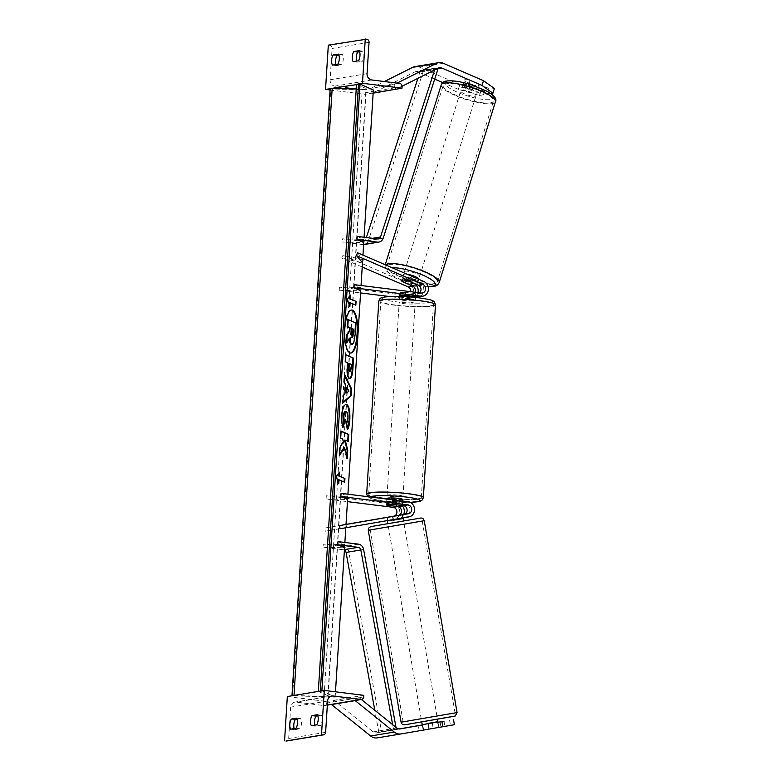 <?xml version="1.0" encoding="UTF-8"?>
<svg xmlns="http://www.w3.org/2000/svg" width="780" height="780" viewBox="0 0 780 780"><rect width="100%" height="100%" fill="white"/><g stroke="black" fill="none" stroke-linecap="round" stroke-linejoin="round"><path stroke-width="0.58" stroke-dasharray="3.9 2.92" d="M407.764 280.625L408.681 277.66L419.26 282.243A7.663 6.767 80.6 0 1 423.813 290.219A7.663 6.767 80.6 0 1 418.294 296.907M416.647 285.656A7.663 6.767 -99.4 0 0 413.644 283.179L403.065 278.596A7.975 1.852 17.3 0 1 402.607 277.641A7.975 1.852 17.3 0 1 403.533 277.115A7.975 1.852 17.3 0 1 408.681 277.66M354.198 284.651L360.916 287.635L339.417 287.108L406.565 295.474A4.465 3.949 80.6 0 0 407.579 295.454A4.465 3.949 80.6 0 0 410.777 291.7M415.058 292.237A4.465 3.949 -99.4 0 1 412.162 294.694A4.465 3.949 -99.4 0 1 411.148 294.713L400.354 293.368A7.975 0.946 3.6 0 1 399.789 292.978A7.975 0.946 3.6 0 1 405.97 292.442L416.764 293.787A4.465 3.949 80.6 0 0 417.778 293.758A4.465 3.949 80.6 0 0 419.659 292.812M362.212 267.014L341.728 258.131L342.644 255.167L409.061 283.94A7.663 6.767 80.6 0 1 413.615 291.915A7.663 6.767 80.6 0 1 408.096 298.603A7.663 6.767 80.6 0 1 406.37 298.642L389.444 296.527M357.425 252.71L363.402 259.73L362.485 262.694L341.728 258.131M363.402 259.73L342.644 255.167M399.925 296.439A7.975 0.946 -176.4 0 0 400.159 296.536L410.953 297.882L406.37 298.642M360.916 287.635L360.711 290.803L339.222 290.267L360.584 292.929M417.973 292.598A7.663 6.767 -99.4 0 1 412.678 297.843A7.663 6.767 -99.4 0 1 410.953 297.882M339.222 290.267L339.417 287.108M402.168 281.482L403.065 278.596M400.354 293.368L400.159 296.536M405.97 292.442L405.776 295.601M479.515 95.453L480.987 90.714L459.829 84.62L458.357 89.359L479.515 95.453L483.415 94.809L463.027 85.976A7.975 1.852 17.3 0 1 462.56 85.02A7.975 1.852 17.3 0 1 463.495 84.493A7.975 1.852 17.3 0 1 468.644 85.04L470.116 80.301L490.503 89.135L494.393 88.481M483.415 94.809L484.887 90.07L464.5 81.237A7.975 1.852 17.3 0 1 464.032 80.282A7.975 1.852 17.3 0 1 464.968 79.755A7.975 1.852 17.3 0 1 470.116 80.301M459.829 84.62L419.601 67.187A10.208 9.019 80.6 0 0 417.281 66.553A10.208 9.019 80.6 0 0 414.97 66.602M434.694 79.111L418.119 71.936A5.109 4.505 80.6 0 0 416.969 71.614A5.109 4.505 80.6 0 0 415.808 71.633A5.109 4.505 80.6 0 0 414.668 72.013L372.245 93.308L370.266 88.637L384.404 81.539M490.805 93.581L489.031 93.873L490.503 89.135M397.069 83.119L393.91 84.708L370.266 88.637M373.152 93.151L372.245 93.308M395.831 89.222L393.91 84.708M402.08 86.268L396.386 89.125M458.357 89.359L442.767 82.612M468.644 85.04L489.031 93.873M484.887 90.07L480.987 90.714M463.027 85.976L464.5 81.237M337.798 64.223L341.747 64.711A6.386 2.896 97.1 0 0 343.249 59.455A6.386 2.896 97.1 0 0 342.381 54.59L338.91 55.175M358.488 60.782L362.437 61.269L357.113 62.156A6.386 2.896 -82.9 0 1 356.635 61.084M359.122 50.661L363.07 51.148A6.386 2.896 97.1 0 1 363.938 56.014A6.386 2.896 97.1 0 1 362.437 61.269M357.825 84.045L356.645 84.357L366.054 88.54A5.743 0.682 3.6 0 1 366.317 88.774A5.743 0.682 3.6 0 1 362.29 89.173L356.216 89.017M331.49 88.423L330.184 88.637L330.788 88.949L373.347 90.002M335.946 64.526A6.386 2.896 -82.9 0 0 336.424 65.598L341.747 64.711M330.096 89.983L365.03 94.341L365.128 92.761A2.876 2.535 80.6 0 0 362.768 89.593L334.844 86.112A5.743 5.07 -99.4 0 1 330.115 79.784L332.085 48.487A2.876 2.535 80.6 0 0 329.726 45.318L328.322 45.142M363.07 51.148L359.599 51.733M373.162 92.986L365.03 94.341M353.165 61.669L357.113 62.156M338.432 54.103L342.381 54.59M332.475 65.101L336.424 65.598M411.04 299.189A7.975 0.946 3.6 0 1 415.311 300.3A7.975 0.946 3.6 0 1 403.66 300.417A7.975 0.946 3.6 0 1 399.389 299.296A7.975 0.946 3.6 0 1 411.04 299.189M400.189 293.309L399.955 297.102A7.975 0.946 -176.4 0 0 403.816 297.882A7.975 0.946 -176.4 0 0 409.744 298.321L409.988 294.528L400.189 293.309A7.975 0.946 3.6 0 1 399.789 292.978A7.975 0.946 3.6 0 1 405.512 292.422L415.301 293.641A7.975 0.946 3.6 0 1 415.711 293.972A7.975 0.946 3.6 0 1 409.988 294.528M415.301 293.641L415.106 296.761M386.86 505.177L387.104 501.384A7.975 0.946 -176.4 0 0 390.965 502.164A7.975 0.946 -176.4 0 0 396.893 502.603L396.649 506.395M402.782 499.522A7.975 0.946 3.6 0 1 391.121 499.629A7.975 0.946 3.6 0 1 386.851 498.517M401.973 505.469L402.217 501.716A7.975 0.946 -176.4 0 0 398.356 500.935A7.975 0.946 -176.4 0 0 392.418 500.497L392.184 504.29M405.317 295.581L405.512 292.422M415.067 297.433L405.278 296.215M399.955 297.102L409.744 298.321M387.104 501.384L396.893 502.603M402.217 501.716L392.418 500.497M398.707 495.241A7.975 0.946 3.6 0 1 402.977 496.353A7.975 0.946 3.6 0 1 391.316 496.47A7.975 0.946 3.6 0 1 387.055 495.358A7.975 0.946 3.6 0 1 398.707 495.241M410.845 302.348A7.975 0.946 3.6 0 1 415.116 303.459A7.975 0.946 3.6 0 1 403.455 303.576A7.975 0.946 3.6 0 1 399.185 302.465A7.975 0.946 3.6 0 1 410.845 302.348M394.943 304.99A26.354 3.139 3.6 0 1 380.845 301.304A26.354 3.139 3.6 0 1 419.357 300.934A26.354 3.139 3.6 0 1 433.456 304.619A26.354 3.139 3.6 0 1 394.943 304.99M382.805 497.884A26.354 3.139 3.6 0 1 368.706 494.198A26.354 3.139 3.6 0 1 407.219 493.828A26.354 3.139 3.6 0 1 421.327 497.513A26.354 3.139 3.6 0 1 382.805 497.884M468.01 85.537L469.677 80.204A7.975 1.852 -162.7 0 0 464.968 79.755A7.975 1.852 -162.7 0 0 464.032 80.282A7.975 1.852 -162.7 0 0 464.353 81.081L473.635 85.098A7.975 1.852 -162.7 0 0 478.335 85.546A7.975 1.852 -162.7 0 0 479.271 85.02A7.975 1.852 -162.7 0 0 478.949 84.22L477.292 89.554A7.975 1.852 -162.7 0 0 468.01 85.537L477.292 89.554M475.936 93.249A7.975 1.852 -162.7 0 0 476.873 92.722A7.975 1.852 -162.7 0 0 471.432 89.135A7.975 1.852 -162.7 0 0 462.569 87.457A7.975 1.852 -162.7 0 0 461.633 87.984A7.975 1.852 -162.7 0 0 467.084 91.582A7.975 1.852 -162.7 0 0 475.936 93.249M407.062 274.219A7.975 1.852 -162.7 0 0 404.459 274.151A7.975 1.852 -162.7 0 0 403.523 274.677A7.975 1.852 -162.7 0 0 408.973 278.275A7.975 1.852 -162.7 0 0 417.827 279.942A7.975 1.852 -162.7 0 0 418.762 279.425A7.975 1.852 -162.7 0 0 418.782 279.289M407.326 280.527L408.427 276.968L417.709 280.985A7.975 1.852 -162.7 0 0 408.427 276.968M417.709 280.985L416.627 284.466M411.274 285.431L412.386 281.873L403.104 277.856A7.975 1.852 -162.7 0 0 412.386 281.873M403.104 277.856L402.002 281.414M469.677 80.204L478.949 84.22M462.696 86.414A7.975 1.852 -162.7 0 0 471.968 90.441L462.696 86.414L464.353 81.081M473.635 85.098L471.968 90.441M418.753 276.978A7.975 1.852 -162.7 0 0 419.689 276.461A7.975 1.852 -162.7 0 0 414.238 272.863A7.975 1.852 -162.7 0 0 405.385 271.186A7.975 1.852 -162.7 0 0 404.45 271.713A7.975 1.852 -162.7 0 0 409.89 275.311A7.975 1.852 -162.7 0 0 418.753 276.978M461.643 90.421A7.975 1.852 17.3 0 1 470.506 92.098A7.975 1.852 17.3 0 1 475.946 95.686A7.975 1.852 17.3 0 1 475.02 96.213A7.975 1.852 17.3 0 1 466.157 94.536A7.975 1.852 17.3 0 1 460.717 90.948A7.975 1.852 17.3 0 1 461.643 90.421M490.415 102.882A26.354 6.133 17.3 0 1 461.146 97.354A26.354 6.133 17.3 0 1 443.167 85.488A26.354 6.133 17.3 0 1 446.248 83.752A26.354 6.133 17.3 0 1 475.517 89.281A26.354 6.133 17.3 0 1 493.496 101.156A26.354 6.133 17.3 0 1 490.415 102.882M389.981 264.517A26.354 6.133 -162.7 0 0 386.899 266.253A26.354 6.133 -162.7 0 0 404.888 278.119A26.354 6.133 -162.7 0 0 434.148 283.657A26.354 6.133 -162.7 0 0 437.239 281.921A26.354 6.133 -162.7 0 0 419.25 270.046A26.354 6.133 -162.7 0 0 389.981 264.517M422.273 724.951L437.999 722.26L422.828 724.903L423.686 729.943L423.14 730.041L454.369 724.708M399.126 728.939L376.545 732.829A5.109 4.505 -99.4 0 1 376.516 732.839A5.109 4.505 -99.4 0 1 375.365 732.859A5.109 4.505 -99.4 0 1 373.152 731.893L334.045 700.44L331.588 704.428M449.611 720.32L450.479 725.351M361.374 699.475L357.698 696.511L355.231 700.489M357.698 696.511L334.045 700.44M444.005 721.285L444.863 726.287L377.403 737.861M440.105 721.9L440.963 726.941M444.863 726.287L423.686 729.943M419.182 730.665L418.324 725.624M428.444 723.976L429.302 729.008M432.198 722.641L433.163 728.306L438.487 727.418L423.14 730.041L422.565 724.308L432.198 722.641L422.565 724.308M422.662 721.715L437.473 719.17L422.662 721.715M387.845 523.692L403.572 521.011M387.806 521.108L397.439 519.451L387.806 521.108L387.153 517.335M396.796 515.668L397.439 519.451M402.656 517.959L402.11 514.79M392.476 516.448L393.023 519.626M433.163 728.306L423.53 729.963M428.854 729.085L427.986 724.045M437.619 722.387L438.487 727.418M427.879 723.421L437.512 721.763M389.308 526.695L404.108 524.15L389.308 526.695M436.01 716.176L421.21 718.712L436.01 716.176M406.136 721.325L455.052 712.93L406.136 721.325M419.182 521.547L370.266 529.942L419.182 521.547M296.02 728.276L299.969 728.774A6.386 2.896 -82.9 0 0 301.47 723.518A6.386 2.896 -82.9 0 0 300.602 718.653L297.131 719.228M316.709 724.834L320.658 725.332A6.386 2.896 -82.9 0 0 322.159 720.076A6.386 2.896 -82.9 0 0 321.292 715.211L317.821 715.786M290.696 729.163L294.645 729.651A6.386 2.896 97.1 0 1 294.167 728.588M294.645 729.651L299.969 728.774M287.332 696.55L326.83 701.474L326.732 703.063A2.876 2.535 -99.4 0 1 324.012 705.588L296.088 702.107A5.743 5.07 80.6 0 0 294.781 702.136A5.743 5.07 80.6 0 0 290.648 707.167L288.678 738.475A2.876 2.535 -99.4 0 1 286.611 740.99M320.658 725.332L315.334 726.219A6.386 2.896 97.1 0 1 314.857 725.146M363.782 695.331L326.83 701.474M311.386 725.722L315.334 726.219M317.343 714.724L321.292 715.211M296.654 718.156L300.602 718.653M387.319 517.306L387.855 520.455L387.309 520.553L404.45 517.627A7.663 6.767 -99.4 0 0 409.929 509.925A7.663 6.767 -99.4 0 0 403.63 502.486L392.837 501.14A7.975 0.946 -176.4 0 0 386.656 501.676A7.975 0.946 -176.4 0 0 387.221 502.076L398.014 503.422L393.432 504.182A7.663 6.767 -99.4 0 1 399.731 511.621A7.663 6.767 -99.4 0 1 394.251 519.324L325.279 531.209L324.743 528.07L346.018 524.394M340.06 528.752L346.554 527.592L346.018 524.443L324.743 528.07M346.554 527.592L325.279 531.209M403.689 514.517A7.663 6.767 80.6 0 1 398.834 518.554L387.855 520.455M341.065 493.35L347.782 496.343L347.587 499.502L326.089 498.976L347.451 501.637M347.782 496.343L326.284 495.807L393.432 504.182M402.373 505.879A7.663 6.767 80.6 0 0 398.014 503.422M326.284 495.807L326.089 498.976M387.026 505.196L387.221 502.076M392.642 504.299L392.837 501.14M392.935 516.37L393.471 519.519M357.23 236.389L363.948 239.372L342.459 238.846L362.885 241.391A3.188 2.818 -99.4 0 0 365.752 239.421L366.366 237.53M363.948 239.372L363.753 242.541L342.254 242.005L342.459 238.846M363.626 244.589A6.386 5.636 -99.4 0 1 362.69 244.559L342.254 242.005M436.751 68.855L435.191 68.153L434.616 69.937M437.853 69.352L423.072 71.809L368.413 240.62A6.386 5.636 -99.4 0 1 364.133 244.53M435.191 68.153L420.41 70.609L423.072 71.809M420.41 70.609L417.914 78.312M338.032 541.612L344.75 544.606L344.546 547.765L323.056 547.238L343.483 549.783A3.188 2.818 80.6 0 1 344.399 550.075M392.652 724.63L393.569 729.67L396.337 729.154L381.556 731.62L348.826 551.908A6.386 5.636 80.6 0 0 343.688 546.624L323.252 544.069L323.056 547.238M344.75 544.606L323.252 544.069M396.337 729.154L396.006 727.331M393.569 729.67L381.556 731.62M378.787 732.137L374.81 710.278M351.478 310.021A21.528 6.523 91.4 0 0 351.175 309.991A21.528 6.523 91.4 0 0 344.233 328.663A21.528 6.523 91.4 0 0 350.113 353.028A21.528 6.523 91.4 0 0 350.415 353.018M291.983 695.779L335.147 697.135L321.877 690.807M335.147 697.135L335.488 691.801M344.546 547.765L344.877 542.471M345.803 527.758L346.018 524.443M347.587 499.502L347.919 494.208M360.711 290.803L361.052 285.5M362.485 262.694L362.963 255.109M363.753 242.541L364.084 237.247M292.588 696.091L330.788 88.949M321.848 691.226L319.634 691.187M318.318 691.402L327.853 695.682A5.743 0.682 3.6 0 1 328.117 695.906A5.743 0.682 3.6 0 1 324.09 696.306L293.299 695.565M347.617 319.625L355.231 323.017L354.471 335L353.125 342.888L353.74 342.907M353.125 342.888L351.215 344.351M355.231 323.017L355.836 323.027M349.245 338.969L349.177 338.081L346.144 342.947M349.177 338.081L349.791 338.101M345.988 392.974L348.923 391.151M342.947 402.392L342.303 402.968L342.771 395.499L344.233 394.261L344.857 384.462L345.462 384.481M344.857 384.462L343.619 382.083L344.224 382.093M343.619 382.083L344.077 374.848L344.682 374.858M344.077 374.848L344.614 375.94M342.303 402.968L342.907 402.977M342.771 395.499L343.385 395.509M344.233 394.261L344.848 394.28M348.319 391.131L346.349 387.338M349.264 371.26C349.927 371.465 350.347 370.266 350.522 367.653L350.727 364.367L351.331 364.377M350.727 364.367L348.719 363.47M349.625 378.368L348.923 378.31C347.119 377.013 346.437 372.986 346.846 366.21L347.071 362.739L347.675 362.758M347.071 362.739L345.501 361.793M344.897 361.774L345.335 354.764L345.94 354.773M345.335 354.764L345.93 355.027M342.673 426.65L342.352 427.694C341.425 425.09 341.084 421.102 341.348 415.73C342.02 407.843 343.61 404.079 346.096 404.43M347.441 428.659L346.973 429.565L347.578 429.575M346.973 429.565L346.076 423.735L346.681 423.755M346.076 423.735L347.315 418.606C347.431 414.775 346.895 412.464 345.686 411.674L345.345 411.596M342.352 427.694L342.966 427.713M343.96 447.457L346.622 458.494L347.227 458.503M341.123 431.34L340.538 431.077L340.09 438.087L342.059 438.965L342.752 441.909L339.534 447.018L339.007 455.432L339.68 454.34M339.007 455.432L339.612 455.452M339.534 447.018L340.139 447.028M342.752 441.909L343.366 441.919M342.059 438.965L342.664 438.974M340.09 438.087L340.704 438.106M340.538 431.077L341.143 431.087M344.614 440.095L347.714 441.217M347.695 441.47L348.299 441.48M346.622 458.494L346.749 456.505M344.107 482.03L344.692 482.293M338.383 479.739L344.087 482.274M338.237 482.147L338.149 483.532L338.754 483.551M338.149 483.532L335.546 476.522L336.151 476.541M335.546 476.522L339.476 472.163M338.861 472.154L338.812 473.041M349.947 295.961L350.005 295.064L346.69 299.442L349.294 306.452L349.898 306.472M346.69 299.442L347.295 299.462M350.005 295.064L350.61 295.084M349.528 302.66L355.241 304.941M355.231 305.194L355.836 305.204M349.294 306.452L349.381 305.068M351.721 328.682L351.127 328.419L350.844 333.05L351.956 337.126M351.127 328.419L351.741 328.429M423.832 281.482L419.26 282.243M411.148 294.713L406.565 295.474M413.644 283.179L409.061 283.94M421.346 293.017L416.764 293.787M436.829 68.816L418.119 71.936M438.311 68.074L414.668 72.013M443.245 63.258L419.601 67.187M369.037 42.334L332.085 48.487M367.068 73.642L330.115 79.784M366.678 39.175L329.726 45.318M402.08 86.609L365.128 92.761M399.721 83.45L362.768 89.593M371.787 79.969L334.844 86.112M378.807 301.177A28.402 3.383 -176.4 0 0 393.998 305.146A28.402 3.383 -176.4 0 0 435.494 304.746M419.026 297.863A25.213 3.003 3.6 0 1 429.634 302.581A25.213 3.003 3.6 0 1 395.674 301.743A25.213 3.003 3.6 0 1 385.066 297.024A25.213 3.003 3.6 0 1 419.026 297.863M423.365 497.64A28.402 3.383 3.6 0 1 381.859 498.04A28.402 3.383 3.6 0 1 366.668 494.072M370.032 496.967A25.213 3.003 -176.4 0 0 383.146 500.955A25.213 3.003 -176.4 0 0 410.27 502.349M448.13 81.208A25.213 5.86 17.3 0 1 480.928 88.413A25.213 5.86 17.3 0 1 490.376 99.508A25.213 5.86 17.3 0 1 457.577 92.293A25.213 5.86 17.3 0 1 448.13 81.208M441.217 84.874A28.402 6.611 -162.7 0 0 460.59 97.666A28.402 6.611 -162.7 0 0 492.131 103.623A28.402 6.611 -162.7 0 0 495.446 101.761M392.048 267.715A25.213 5.86 -162.7 0 0 390.019 267.901A25.213 5.86 -162.7 0 0 392.048 275.203A25.213 5.86 -162.7 0 0 417.105 284.729M439.189 282.526A28.402 6.611 17.3 0 1 435.864 284.398A28.402 6.611 17.3 0 1 404.332 278.431A28.402 6.611 17.3 0 1 384.95 265.648A28.402 6.611 17.3 0 1 385.476 264.859M417.378 284.798A25.213 5.86 -162.7 0 0 428.035 286.367M396.796 727.964L373.152 731.893M376.516 732.839L400.159 728.9L376.545 732.829M451.542 716.732L407.677 724.298M401.076 722.163L457.06 712.579M387.835 523.643L403.562 520.952L387.835 523.643M424.242 520.708L368.257 530.283M327.6 701.025L290.648 707.167M325.63 732.322L288.678 738.475M363.685 696.91L326.732 703.063M327.346 705.032L324.012 705.588M330.496 696.384L296.088 702.107M408.213 501.725L403.63 502.486M409.032 516.867L404.45 517.627M398.834 518.554L394.251 519.324M377.666 238.934L362.885 241.391M363.636 244.403L362.69 244.559M383.185 238.163L368.413 240.62M372.538 238.3L365.752 239.421M344.428 549.627L343.483 549.783M358.459 544.157L343.688 546.624M363.607 549.451L348.826 551.908M292.12 695.877L330.31 88.744M318.454 691.499L356.645 84.357M327.853 695.682L366.054 88.54M324.09 696.306L362.29 89.173M354.471 335L355.085 335.02M350.522 367.653L351.127 367.673M346.846 366.21L347.461 366.22M341.348 415.73L341.952 415.74M347.315 418.606L347.919 418.626M350.844 333.05L351.448 333.07M412.162 294.694L407.579 295.454M422.36 292.997L417.778 293.758M412.678 297.843L408.096 298.603M403.523 274.677L402.607 277.641M399.789 292.978L399.584 296.137L399.789 292.978M439.452 67.704L415.808 71.633M462.56 85.02L461.633 87.984M410.339 502.388L382.941 500.965L371.485 498.829L367.536 496.655M415.311 300.3L415.496 297.433M415.535 296.819L415.711 293.972M402.402 505.518L402.685 501.033M386.656 501.676L386.822 499.054M399.389 299.296L399.565 296.429M402.977 496.353L415.116 303.459M368.706 494.198L380.845 301.304M421.327 497.513L433.456 304.619M387.055 495.358L399.185 302.465M479.271 85.02L476.873 92.722M418.762 279.425L417.125 284.68M385.223 264.752L385.066 268.798L386.997 271.664L393.11 276.023L399.418 279.084L417.076 284.827M428.084 286.562L417.856 285.002M419.689 276.461L475.946 95.686M386.899 266.253L443.167 85.488M437.239 281.921L493.496 101.156M404.45 271.713L460.717 90.948M422.282 725.01L423.14 730.041L422.282 725.01M403.046 517.891L402.5 514.722M438.867 727.35L438.009 722.319M388.381 526.841L421.21 718.712M422.233 521.05L455.052 712.93M370.266 529.942L403.084 721.812M404.108 524.15L436.936 716.02M327.337 705.13L324.665 705.578M331.734 695.984L294.781 702.136M378.388 238.924L363.607 241.381M351.175 309.991L351.78 310.011M328.117 695.906L366.317 88.774M350.113 353.028L350.717 353.048M349.927 378.427L349.323 378.407M351.673 337.262L352.277 337.272"/><path stroke-width="1.17" d="M419.659 292.812A4.465 3.949 80.6 0 0 418.334 285.207L407.764 280.625A7.975 1.852 -162.7 0 0 402.616 280.078A7.975 1.852 -162.7 0 0 401.68 280.605A7.975 1.852 -162.7 0 0 402.148 281.56L412.718 286.143A4.465 3.949 -99.4 0 1 415.058 292.237M347.919 494.208L360.711 290.803L353.993 287.81L421.142 296.185L416.569 296.946A7.663 6.767 80.6 0 0 418.294 296.907L422.877 296.147A7.663 6.767 80.6 0 0 428.395 289.458A7.663 6.767 80.6 0 0 423.832 281.482L357.425 252.71L356.509 255.674L362.485 262.694L361.052 285.5M421.142 296.185A7.663 6.767 80.6 0 0 422.877 296.147M410.777 291.7A4.465 3.949 80.6 0 0 408.135 286.904L362.212 267.014M353.993 287.81L354.198 284.651L421.346 293.017A4.465 3.949 80.6 0 0 422.36 292.997A4.465 3.949 80.6 0 0 425.568 289.097A4.465 3.949 80.6 0 0 422.916 284.447L356.509 255.674M416.569 296.946L405.776 295.601A7.975 0.946 -176.4 0 0 399.584 296.137A7.975 0.946 -176.4 0 0 399.925 296.439M360.584 292.929L389.444 296.527M416.647 285.656A7.663 6.767 -99.4 0 1 417.973 292.598M483.473 80.681L494.393 88.481L492.921 93.23L482.001 85.43L483.473 80.681L443.245 63.258A10.208 9.019 80.6 0 0 440.924 62.624A10.208 9.019 80.6 0 0 438.613 62.663A10.208 9.019 80.6 0 0 436.332 63.414L397.069 83.119M438.613 62.663L414.97 66.602A10.208 9.019 80.6 0 0 412.678 67.343L384.404 81.539M482.001 85.43L441.763 67.996A5.109 4.505 80.6 0 0 440.612 67.684A5.109 4.505 80.6 0 0 439.452 67.704A5.109 4.505 80.6 0 0 438.311 68.074L402.08 86.268M492.921 93.23L490.805 93.581M396.386 89.125L373.152 93.151M442.767 82.612L434.694 79.111M333.109 54.99A6.386 2.896 97.1 0 0 332.475 65.101L337.798 64.223A6.386 2.896 -82.9 0 0 339.29 58.968A6.386 2.896 -82.9 0 0 338.432 54.103L333.109 54.99L338.91 55.175M353.798 51.548A6.386 2.896 97.1 0 0 353.165 61.669L358.488 60.782A6.386 2.896 -82.9 0 0 359.99 55.526A6.386 2.896 -82.9 0 0 359.122 50.661L353.798 51.548L357.747 52.036A6.386 2.896 -82.9 0 0 356.635 61.084M365.264 39L362.476 83.275L401.983 88.198L402.08 86.609A2.876 2.535 80.6 0 0 399.721 83.45L371.787 79.969A5.743 5.07 -99.4 0 1 367.068 73.642L369.037 42.334A2.876 2.535 80.6 0 0 366.678 39.175L328.322 45.142L325.533 89.417L330.096 89.983M362.476 83.275L357.825 84.045M364.084 237.247L373.347 90.002L360.048 84.084L331.49 88.423M356.216 89.017L332.192 88.423L325.533 89.417M337.058 55.477A6.386 2.896 -82.9 0 0 335.946 64.526M359.599 51.733L357.747 52.036M401.983 88.198L373.162 92.986M415.106 296.761L415.067 297.385M414.892 297.375A7.975 0.946 -176.4 0 0 411.206 296.654A7.975 0.946 -176.4 0 0 405.278 296.215L405.317 295.581M386.822 499.054L386.851 498.517A7.975 0.946 3.6 0 1 398.512 498.401A7.975 0.946 3.6 0 1 402.782 499.522L402.685 501.033M401.973 505.508L401.973 505.469A7.975 0.946 3.6 0 1 402.382 505.84A7.975 0.946 3.6 0 1 396.649 506.395L386.86 505.177A7.975 0.946 3.6 0 1 386.461 504.845A7.975 0.946 3.6 0 1 392.184 504.29L401.973 505.508M418.782 279.289A7.975 1.852 -162.7 0 0 414.843 276.432A7.975 1.852 -162.7 0 0 407.062 274.219M416.598 284.544L407.326 280.527A7.975 1.852 -162.7 0 0 402.616 280.078A7.975 1.852 -162.7 0 0 401.68 280.605A7.975 1.852 -162.7 0 0 402.002 281.414L411.274 285.431A7.975 1.852 -162.7 0 0 415.984 285.87A7.975 1.852 -162.7 0 0 416.92 285.344A7.975 1.852 -162.7 0 0 416.598 284.544L416.627 284.466M422.828 724.903L400.189 728.9A5.109 4.505 -99.4 0 1 400.159 728.9A5.109 4.505 -99.4 0 1 399.009 728.929A5.109 4.505 -99.4 0 1 396.796 727.964L361.374 699.475M441.967 721.695L442.825 726.726L401.047 733.931A10.208 9.019 -99.4 0 1 400.998 733.941A10.208 9.019 -99.4 0 1 398.687 733.98A10.208 9.019 -99.4 0 1 394.261 732.069L355.163 700.606L331.519 704.545L370.617 735.998A10.208 9.019 -99.4 0 0 375.043 737.919A10.208 9.019 -99.4 0 0 377.354 737.87A10.208 9.019 -99.4 0 0 377.403 737.861L400.959 733.951M442.825 726.726L454.369 724.708L453.511 719.677M422.273 724.951L399.126 728.939M443.995 721.256L438.009 722.29L444.005 721.285M403.046 517.891L403.572 521.011L397.615 522.044L387.845 523.692L387.319 520.601M387.689 517.257L398.287 515.414A4.465 3.949 80.6 0 0 401.495 510.919A4.465 3.949 80.6 0 0 397.819 506.581L387.026 505.235A7.975 0.946 3.6 0 1 386.461 504.845A7.975 0.946 3.6 0 1 392.642 504.299L403.435 505.645A4.465 3.949 -99.4 0 1 407.111 509.983A4.465 3.949 -99.4 0 1 403.904 514.478L387.689 517.257M402.763 518.563L393.12 520.221L402.763 518.563L402.656 517.959M393.023 519.626L393.12 520.221M427.986 724.045L427.879 723.421L437.512 721.763L437.619 722.387M291.33 719.043L296.654 718.156A6.386 2.896 97.1 0 1 297.511 723.021A6.386 2.896 97.1 0 1 296.02 728.276L290.696 729.163A6.386 2.896 -82.9 0 1 291.33 719.043L297.131 719.228M318.201 719.579A6.386 2.896 97.1 0 1 316.709 724.834L311.386 725.722A6.386 2.896 -82.9 0 1 312.019 715.601L317.343 714.724A6.386 2.896 97.1 0 1 318.201 719.579M284.554 740.825L287.332 696.55L324.285 690.407L363.782 695.331L363.685 696.91A2.876 2.535 -99.4 0 1 360.965 699.445L333.031 695.965A5.743 5.07 80.6 0 0 331.734 695.984A5.743 5.07 80.6 0 0 327.6 701.025L325.63 732.322A2.876 2.535 -99.4 0 1 322.91 734.858L285.958 741A2.876 2.535 -99.4 0 0 286.611 740.99L323.554 734.848M321.497 734.682L324.285 690.407M294.167 728.588A6.386 2.896 97.1 0 1 295.279 719.54M317.821 715.786L315.968 716.099A6.386 2.896 97.1 0 0 314.857 725.146M312.019 715.601L315.968 716.099M340.87 496.519L341.065 493.35L408.213 501.725A7.663 6.767 -99.4 0 1 414.511 509.165A7.663 6.767 -99.4 0 1 409.032 516.867L340.06 528.752L339.524 525.603L346.018 524.443L347.587 499.502L340.87 496.519L408.018 504.884A4.465 3.949 -99.4 0 1 411.684 509.223A4.465 3.949 -99.4 0 1 408.486 513.718L339.524 525.603M347.451 501.637L393.237 507.341A4.465 3.949 -99.4 0 1 396.913 511.68A4.465 3.949 -99.4 0 1 393.715 516.175L346.018 524.394M403.689 514.517A7.663 6.767 80.6 0 0 402.373 505.879M434.616 69.937L380.523 236.964A3.188 2.818 -99.4 0 1 377.666 238.934L357.23 236.389L357.035 239.548L363.753 242.541L362.963 255.109M436.751 68.855L437.853 69.352L383.185 238.163A6.386 5.636 -99.4 0 1 378.914 242.073A6.386 5.636 -99.4 0 1 377.471 242.102L357.035 239.548M378.914 242.073L364.133 244.53A6.386 5.636 -99.4 0 1 363.626 244.589M417.914 78.312L366.366 237.53M392.652 724.63L360.838 549.968A3.188 2.818 80.6 0 0 358.264 547.326L337.828 544.771L344.546 547.765L335.488 691.801M396.006 727.331L363.607 549.451A6.386 5.636 80.6 0 0 358.459 544.157L338.032 541.612L337.828 544.771M374.81 710.278L346.057 552.425A3.188 2.818 80.6 0 0 344.399 550.075M357.659 334.376A21.528 6.523 91.4 0 0 351.78 310.011A21.528 6.523 91.4 0 0 344.838 328.673A21.528 6.523 91.4 0 0 350.717 353.048A21.528 6.523 91.4 0 0 357.659 334.376M350.415 353.018A21.528 6.523 91.4 0 0 357.055 334.366A21.528 6.523 91.4 0 0 351.478 310.021M349.898 306.472L350.132 302.669L355.836 305.204L356.08 301.411L350.376 298.877L350.61 295.084L347.295 299.462L349.898 306.472M346.271 411.684C345.004 411.372 344.204 413.078 343.863 416.812L344.428 422.935L342.966 427.713C342.03 425.11 341.698 421.122 341.952 415.74C342.625 407.862 344.214 404.089 346.7 404.45L346.729 404.459C349.108 406.146 350.152 411.177 349.84 419.552C349.459 424.564 348.709 427.908 347.578 429.575L346.681 423.755L347.919 418.626C348.046 414.784 347.5 412.474 346.291 411.694L345.345 411.596M346.164 404.313L346.7 404.45L346.115 404.44C348.504 406.136 349.537 411.167 349.226 419.533L347.441 428.659M345.462 384.481L344.224 382.093L344.682 374.858L351.614 388.947L351.195 395.665L342.907 402.977L343.385 395.509L344.848 394.28L345.462 384.481M321.877 690.807L360.048 84.084M344.877 542.471L345.803 527.758M349.508 378.319C347.734 377.032 347.051 373.006 347.461 366.22L347.675 362.758L345.501 361.793L345.94 354.773L353.545 358.156L352.862 368.998C352.394 375.677 351.283 378.787 349.528 378.329L349.508 378.319M347.227 458.503L347.753 450.197L345.218 440.115L348.299 441.48L348.748 434.47L341.143 431.087L340.704 438.106L342.664 438.974L343.366 441.919L340.139 447.028L339.612 455.452L344.565 447.476L347.227 458.503M339.232 475.956L344.935 478.491L344.692 482.293L338.998 479.758L338.754 483.551L336.151 476.541L339.476 472.163L339.232 475.956L338.627 475.946L344.935 478.491M319.634 691.187L318.318 691.402M293.299 695.565L291.983 695.77L330.184 88.627M351.215 344.351L351.799 344.351C350.649 343.678 349.976 341.591 349.791 338.101L346.749 342.966L347.266 334.854L349.889 330.769L350.084 327.697L347.782 326.664L348.221 319.644L355.836 323.027L355.085 335.02L353.74 342.907L352.238 344.468L351.195 344.341C350.044 343.658 349.372 341.572 349.177 338.081M347.266 334.854L346.651 334.834L349.284 330.759L349.479 327.678L347.168 326.654L347.617 319.625L348.221 319.644M347.168 326.654L347.782 326.664M349.479 327.678L350.084 327.697M349.284 330.759L349.889 330.769M346.651 334.834L346.144 342.947L346.749 342.966M346.954 387.358L346.603 392.993L348.923 391.151L346.954 387.358L346.349 387.338L345.988 392.974L346.603 392.993M344.614 375.94L351.01 388.927L351.614 388.947M351.01 388.927L350.581 395.645L351.195 395.665M350.581 395.645L342.947 402.392M349.323 363.49L348.719 363.47L348.504 366.795C348.377 369.398 348.621 370.88 349.245 371.251L349.869 371.27C350.542 371.485 350.951 370.285 351.127 367.673L351.331 364.377L349.323 363.49L349.118 366.815C348.982 369.408 349.226 370.89 349.849 371.26L349.577 371.27M345.93 355.027L353.545 358.156M352.94 358.147L352.258 368.989C351.78 375.668 350.668 378.778 348.923 378.31M345.667 411.665C344.399 411.352 343.6 413.069 343.249 416.803L343.814 422.916L344.428 422.935M343.814 422.916L342.673 426.65M339.68 454.34L343.96 447.457L344.565 447.476M347.714 441.217L348.133 434.46L341.123 431.34M348.133 434.46L348.748 434.47M346.749 456.505L347.149 450.177L344.614 440.095L345.218 440.115M347.149 450.177L347.753 450.197M344.321 478.481L344.107 482.03M338.237 482.147L338.383 479.739L338.998 479.758M338.812 473.041L338.627 475.946M350.376 298.877L349.772 298.867L349.947 295.961M349.772 298.867L356.08 301.411M355.241 304.941L355.465 301.402M349.381 305.068L349.528 302.66L350.132 302.669M352.131 337.243C352.745 337.418 353.125 336.287 353.281 333.84L353.564 329.248L351.741 328.429L351.448 333.07L352.277 337.272M351.526 337.223C352.131 337.409 352.511 336.268 352.667 333.83L352.96 329.228L351.721 328.682M352.96 329.228L353.564 329.248M412.718 286.143L408.135 286.904M422.916 284.447L418.334 285.207M436.332 63.414L412.678 67.343M441.763 67.996L436.829 68.816M435.494 304.746A28.402 3.383 -176.4 0 0 420.303 300.778A28.402 3.383 -176.4 0 0 378.807 301.177C380.533 297.141 379.685 298.584 384.394 297.024C394.933 295.99 406.546 296.264 419.221 297.853C435.913 300.398 432.188 300.924 434.236 301.753L435.494 304.746L423.365 497.64L422.282 499.99L420.547 501.092L410.339 502.388M378.807 301.177L366.668 494.072A28.402 3.383 3.6 0 1 408.164 493.672A28.402 3.383 3.6 0 1 423.365 497.64M410.27 502.349A25.213 3.003 -176.4 0 0 406.487 497.075A25.213 3.003 -176.4 0 0 370.032 496.967M441.217 84.874C442.406 82.465 444.229 81.178 446.686 81.022C452.654 80.311 460.765 81.529 471.032 84.679L487.295 91.387C494.354 95.579 497.075 99.04 495.446 101.761A28.402 6.611 -162.7 0 0 476.073 88.969A28.402 6.611 -162.7 0 0 444.532 83.011A28.402 6.611 -162.7 0 0 441.217 84.874L385.223 264.752M428.035 286.367A25.213 5.86 -162.7 0 0 432.266 286.202A25.213 5.86 -162.7 0 0 424.398 275.818A25.213 5.86 -162.7 0 0 392.048 267.715M385.476 264.859A28.402 6.611 17.3 0 1 388.274 263.776A28.402 6.611 17.3 0 1 419.806 269.734A28.402 6.611 17.3 0 1 439.189 282.526C437.99 284.944 436.166 286.231 433.709 286.387L428.084 286.562M394.261 732.069L370.617 735.998M404.362 721.627L401.076 722.163L368.257 530.283L424.242 520.708L457.06 712.579L404.362 721.627M424.242 520.708C423.072 518.807 423.618 517.208 417.661 518.563L370.715 526.627L368.667 528.099L368.257 530.283M407.677 724.298L451.542 716.732M322.91 734.858L285.958 741M360.965 699.445L327.346 705.032M333.031 695.965L330.496 696.384M398.287 515.414L393.715 516.175M397.819 506.581L393.237 507.341M408.486 513.718L403.904 514.478M408.018 504.884L403.435 505.645M377.471 242.102L363.636 244.403M380.523 236.964L372.538 238.3M358.264 547.326L344.428 549.627M360.838 549.968L346.057 552.425M320.336 691.06L358.527 84.045M294.002 695.448L332.192 88.423M351.195 344.341L351.799 344.351M348.504 366.795L349.118 366.815M349.245 371.251L349.849 371.26M352.258 368.989L352.862 368.998M346.115 404.44L346.729 404.459M349.226 419.533L349.84 419.552M343.249 416.803L343.863 416.812M352.667 333.83L353.281 333.84M415.496 297.433L415.535 296.819M366.668 494.072L367.536 496.655M495.446 101.761L439.189 282.526M417.125 284.68L416.92 285.344M417.856 285.002L417.076 284.827M400.998 733.941L377.354 737.87M457.06 712.579L455.267 716.011L407.657 724.298C401.7 725.654 402.246 724.064 401.076 722.163M422.282 725.01L421.756 721.919M438.009 722.319L437.482 719.228M361.618 699.436L327.337 705.13M318.318 691.382L356.519 84.25"/></g></svg>
